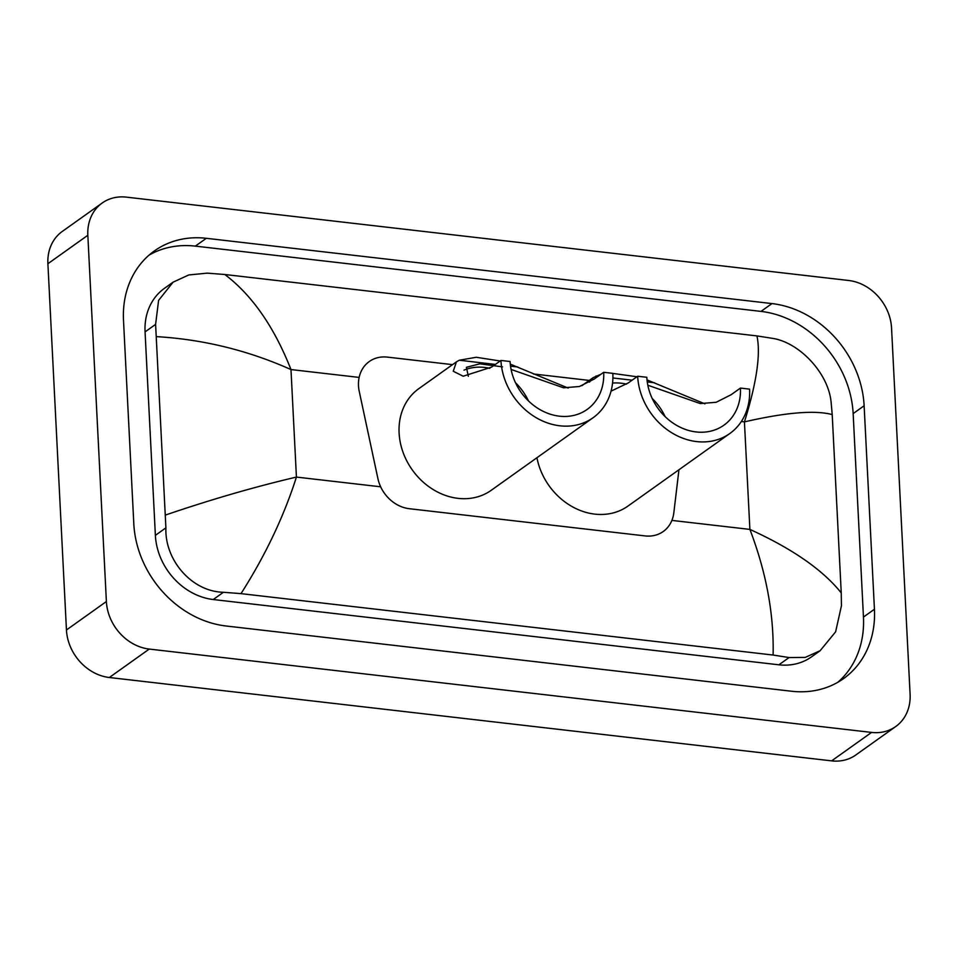 <?xml version="1.0" encoding="UTF-8"?>
<svg xmlns="http://www.w3.org/2000/svg" width="958" height="958" viewBox="0 0 958 958"><rect width="100%" height="100%" fill="white"/><g stroke="black" fill="none" stroke-linecap="round" stroke-linejoin="round"><path stroke-width="1.44" d="M452.535 364.639L387.391 357.118A34.033 28.644 54.5 0 0 369.273 361.537A34.033 28.644 54.5 0 0 359.238 391.367L377.931 478.689A34.033 28.644 54.5 0 0 409.341 508.71L645.117 535.917A34.033 28.644 54.5 0 0 663.235 531.51A34.033 28.644 54.5 0 0 673.821 512.829L678.959 469.755M589.266 380.422L533.462 373.979M895.742 726.535L855.805 754.988A45.385 38.188 -125.5 0 1 831.64 760.868L109.32 677.51A45.385 38.188 -125.5 0 1 66.449 629.981L47.9 263.725A45.385 38.188 -125.5 0 1 62.258 231.465L102.195 203.012A45.385 38.188 -125.5 0 1 126.36 197.132L848.68 280.49A45.385 38.188 -125.5 0 1 891.551 328.019L910.1 694.275A45.385 38.188 -125.5 0 1 895.742 726.535A45.385 38.188 -125.5 0 1 871.576 732.415L149.256 649.069A45.385 38.188 -125.5 0 1 106.386 601.528L87.837 235.273A45.385 38.188 -125.5 0 1 102.195 203.012M874.438 609.24L864.128 405.773A97.572 82.101 54.5 0 0 771.968 303.578L206.317 238.303A97.572 82.101 54.5 0 0 154.37 250.936A97.572 82.101 54.5 0 0 123.498 320.307L133.809 523.775A97.572 82.101 54.5 0 0 225.956 625.981L791.607 691.245A97.572 82.101 54.5 0 0 843.555 678.611A97.572 82.101 54.5 0 0 874.438 609.24L863.457 617.072L853.147 413.593A97.572 82.101 54.5 0 0 760.987 311.398L195.336 246.122A97.572 82.101 54.5 0 0 149.077 255.115M837.879 682.252A97.572 82.101 54.5 0 0 863.457 617.072M173.087 282.179L164.453 288.334A61.264 51.552 54.5 0 0 145.065 331.887L155.376 535.366A61.264 51.552 54.5 0 0 213.239 599.528L778.89 664.804A61.264 51.552 54.5 0 0 811.51 656.865L820.144 650.721L805.223 657.404L789.081 657.547L773.106 655.044L240.997 593.637L223.43 592.272C191.768 591.661 164.608 559.987 165.902 527.858L155.603 324.379L158.597 300.381L173.087 282.179L188.738 274.97L207.263 273.138L224.831 274.503C252.086 295.172 274.132 326.846 290.981 369.56C248.086 350.412 203.324 339.431 156.693 336.641M773.106 655.044C774.04 614.294 766.304 572.417 749.886 529.403C792.458 548.778 822.91 569.95 841.244 592.906L841.435 605.803L835.615 631.825L820.144 650.721M841.244 592.906L832.215 414.586C814.923 409.988 785.668 412.419 744.438 421.879C756.688 382.529 760.856 353.873 756.94 335.911L224.831 274.503M756.94 335.911L772.914 338.414C799.415 342.689 828.454 373.033 831.125 402.336L832.215 414.586M165.722 514.961C211.239 499.441 254.816 486.82 296.429 477.084C283.748 516.733 265.27 555.592 240.997 593.637M729.828 433.507A62.402 52.51 -125.5 0 0 749.587 389.14L740.426 388.086A52.187 43.912 -125.5 0 1 723.913 425.184A52.187 43.912 -125.5 0 1 675.055 424.406A52.187 43.912 -125.5 0 1 646.83 377.284L637.669 376.231A62.402 52.51 -125.5 0 0 671.414 432.573A62.402 52.51 -125.5 0 0 729.828 433.507L628.005 506.052A62.402 52.51 -125.5 0 1 536.935 457.744M740.426 388.086L731.074 394.744L716.165 402.276L700.274 403.569L647.824 385.224M647.021 379.907L704.908 403.857M637.669 376.231L628.328 382.889L611.06 391.139M589.445 382.134L593.158 377.644L600.941 374.267M610.33 373.069L636.926 376.757M612.569 383.068A52.187 43.912 -125.5 0 1 626.52 384.134M652.218 398.504A52.187 43.912 -125.5 0 1 665.151 416.658M593.098 417.724A62.402 52.51 -125.5 0 0 612.845 373.369L603.696 372.303A52.187 43.912 -125.5 0 1 587.17 409.413A52.187 43.912 -125.5 0 1 538.324 408.635A52.187 43.912 -125.5 0 1 510.099 361.513L500.938 360.447A62.402 52.51 -125.5 0 0 534.684 416.79A62.402 52.51 -125.5 0 0 593.098 417.724L491.262 490.28A62.402 52.51 -125.5 0 1 432.848 489.346A62.402 52.51 -125.5 0 1 399.103 433.004A62.402 52.51 -125.5 0 1 418.85 388.637L456.188 362.04M603.696 372.303L594.343 378.973L579.434 386.505L563.543 387.798L511.093 369.441M510.291 364.136L568.178 388.086M500.938 360.447L491.586 367.106L463.205 376.219L453.254 371.249L456.427 361.861L459.241 360.232L476.234 357.274L500.196 360.986M463.995 370.159A52.187 43.912 -125.5 0 1 489.789 368.351M515.488 382.733A52.187 43.912 -125.5 0 1 528.421 400.875M502.555 366.878L479.862 363.824L466.402 367.297L468.342 376.314M671.893 520.41L749.886 529.403L744.438 421.879L741.324 421.52M380.661 486.796L296.429 477.084L290.981 369.56L359.142 377.416M87.837 235.273L47.9 263.725M106.386 601.528L66.449 629.981M149.256 649.069L109.32 677.51M871.576 732.415L831.64 760.868M195.336 246.122L206.317 238.303M760.987 311.398L771.968 303.578M853.147 413.593L864.128 405.773M778.89 664.804L789.081 657.547M213.239 599.528L223.43 592.272M155.376 535.366L165.902 527.858M145.065 331.887L155.603 324.379M654.553 382.769L647.273 381.931M632.112 380.182L612.904 377.967M598.139 376.266L595.972 376.015M517.823 366.998L510.542 366.16M495.382 364.411L459.241 360.232M592.918 377.823L581.841 385.715"/></g></svg>
